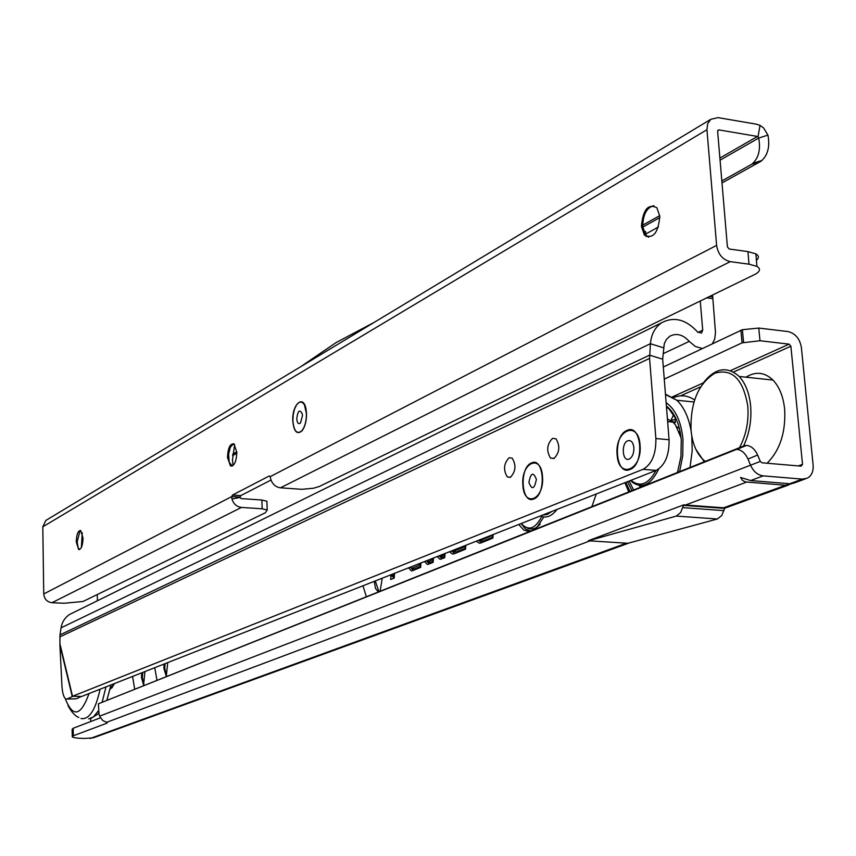 <?xml version="1.0" encoding="UTF-8"?>
<svg xmlns="http://www.w3.org/2000/svg" width="856" height="856" viewBox="0 0 856 856"><rect width="100%" height="100%" fill="white"/><g stroke="black" fill="none" stroke-linecap="round" stroke-linejoin="round"><path stroke-width="1.28" d="M521.229 523.508L521.368 523.701C528.569 531.255 535.342 528.869 541.677 516.543M527.328 527.927C531.715 530.185 536.017 528.901 540.211 524.086M518.757 524.482L523.808 530.078L529.179 531.683M535.781 529.051L543.806 516.992M521.079 523.562L525.434 528.912L530.699 531.073M438.914 555.897L440.808 556.518L443.569 555.394L443.665 554.025M440.658 556.571L443.098 557.32L444.82 556.614M437.213 556.561L440.038 559.31L440.968 559.139L444.756 557.609L445.045 553.479M439.866 556.582L442.038 558.711M426.149 560.915L428.118 561.686L432.013 560.102L432.13 558.572M427.957 561.75L430.386 562.488L433.243 561.322M424.533 561.557L427.379 564.446L428.278 564.286L433.179 562.306L433.478 558.037M427.24 561.761L429.348 563.858M410.056 567.25L412.1 568.223L419.504 565.206L419.622 563.483M411.929 568.277L414.347 569.005L420.703 566.415M408.537 567.849L411.404 570.941L412.25 570.792L420.638 567.389L420.949 562.959M411.297 568.298L413.341 570.353M382.247 578.196L380.096 591.218M366.357 596.707L362.998 585.761M374.222 581.352L375.538 588.479L378.352 591.913M167.744 662.598L166.246 676.615M156.99 680.317L154.743 667.712M164.106 664.021L163.871 668.343L166.321 676.358M144.942 671.564L143.519 685.688M134.692 689.219L132.573 676.433M141.754 672.816L141.454 677.503L143.648 685.26M375.292 580.924L378.919 591.689M165.09 663.635L164.791 668.365L166.535 675.598M142.727 672.442L142.353 677.535L143.883 684.404M449.4 551.767L452.653 554.089L454.022 553.853L465.536 549.178L465.803 545.315M476.268 541.195L479.381 543.207L480.879 542.961L492.885 538.082L493.142 534.561M391.021 574.74L390.678 579.533L394.188 578.11L394.53 573.36M745.148 445.441L98.397 703.793L746.464 445.441C751.108 445.848 754.832 449.036 757.635 455.028L760.31 461.427L761.936 462.786L801.12 466.156L802.521 464.348L790.88 346.22L789.114 344.144L759.978 340.742L758.769 328.062L742.387 329.699L663.261 367.042M90.757 721.522L90.683 718.494M98.397 703.793L99.007 714.139L100.088 717.028L102.934 720.666L106.69 722.293L589.987 540.874L588.457 540.66L683.719 504.858L724.882 507.897L721.747 515.526L717.36 518.993L676.304 516.082L680.627 512.573L683.719 504.858M757.635 455.028L748.005 459.041L750.68 465.471C753.537 471.635 757.699 475.101 763.178 475.872L750.68 480.558L740.568 477.455L742.484 480.387L745.416 481.928L785.53 485.256L791.971 483.694M106.69 722.293L107.364 722.614L106.775 723.245L73.349 735.764L72.279 736.866C73.402 737.786 77.457 738.311 84.444 738.45L93.454 737.786L629.406 542.886M763.178 475.872L802.404 479.114L807.401 478.162C811.606 475.69 813.521 471.399 813.125 465.268L801.377 347.44C799.782 338.591 795.278 333.294 787.873 331.55L758.769 328.062M805.325 478.911L793.801 483.105L789.713 483.736L750.68 480.558M100.484 717.799L73.188 728.242L72.118 729.387L72.268 736.385M748.005 459.041C745.191 453.038 741.467 449.828 736.834 449.411L735.529 449.411M759.978 340.742L742.077 342.839L740.889 330.17M742.077 342.839L664.224 379.144M683.73 504.976L685.314 505.094L746.56 482.11M589.987 540.874L627.93 543.282L717.36 518.993M627.93 543.282L588.479 540.778L676.304 516.082M785.53 485.256L723.341 507.908L724.893 508.015M393.364 576.998L393.257 578.495M392.283 574.248L392.134 576.366L394.263 577.169M394.316 576.291L393.107 575.96L393.257 573.862M392.134 576.366L393.107 575.96M420.767 565.548L419.504 565.206M433.307 560.455L432.013 560.102M478.504 540.318L481.671 542.64M479.927 540.446L483.041 541.088L492.96 537.054M493.024 536.198L491.601 535.803L491.654 535.15M478.707 540.243L480.698 540.254L491.601 535.803M451.7 551.05L454.836 553.511M453.199 551.371L456.162 552.013L465.6 548.172M465.664 547.316L464.305 546.931L464.38 545.871M451.529 550.932L453.862 551.2L464.305 546.931M444.885 555.747L443.569 555.394M79.458 697.34L76.398 698.764M114.49 683.548L111.933 687.753M110.092 689.39L114.116 683.698M65.206 698.507C72.846 717.938 80.785 716.29 89.024 693.563M97.391 712.267L98.237 711.925M110.98 684.928L106.829 700.347L111.034 684.907M88.639 718.933L93.454 716.847L98.044 711.218M102.11 702.262L105.984 686.897M80.999 718.537C89.131 719.885 95.487 710.116 100.077 689.219M767.137 463.235C780.073 450.138 785.904 432.087 784.631 409.061C783.261 396.51 779.388 386.848 772.989 380.075C764.665 372.157 755.655 371.194 745.961 377.186M739.477 447.709C746.165 435.233 748.936 421.334 747.77 406.022C743.19 379.144 732.201 368.208 714.803 373.227C698.261 383.713 690.332 402.662 691.017 430.097C692.483 444.628 697.212 455.06 705.194 461.395M702.883 383.402C714.813 367.973 726.905 365.662 739.177 376.458C745.469 383.274 749.289 393.011 750.616 405.669C751.761 420.168 749.407 433.639 743.532 446.083M704.306 461.748L695.885 449.357M531.448 462.978C544.042 456.505 546.61 494.629 533.812 498.941C521.283 504.858 518.897 467.569 531.448 462.978M627.02 430.429C641.711 423.035 644.932 464.466 629.973 469.484C615.357 476.214 612.372 435.758 627.02 430.429M553.928 458.538C559.61 452.717 560.316 446.147 556.036 438.828L552.548 438.336C546.877 444.264 546.203 450.845 550.536 458.067L553.928 458.538M510.358 477.348C515.772 471.56 516.382 465.15 512.177 458.131L509.106 457.757C503.703 463.642 503.125 470.062 507.373 477.006L510.358 477.348M709.549 296.593L712.727 296.797L715.498 332.642L714.696 339.137L712.363 343.727M712.534 295.149L712.727 296.797M81.299 696.474L76.312 698.806L66.971 699.063M700.272 301.109L702.723 330.17L701.503 333.07L697.651 332.042C685.934 319.32 673.897 316.249 661.56 322.808C655 327.334 651.288 334.3 650.41 343.705L61.065 627.822L59.984 634.906L59.909 645.082L61.942 685.977C62.456 693.488 63.836 697.854 66.083 699.074L76.312 698.806M702.305 348.499L695.393 346.52L689.262 341.384C682.906 334.493 676.379 332.802 669.681 336.301L666.407 339.415L664.267 343.738L662.683 359.199L669.071 439.727C669.338 455.157 665.048 465.386 656.188 470.404L643.049 469.334L72.525 696.27L79.03 696.42M59.909 645.082L72.268 696.559L67.11 698.999M59.974 643.98L72.525 696.27L81.609 696.484L656.188 470.404M643.049 469.334C651.855 464.284 656.135 454.022 655.878 438.54L669.071 439.727M663.507 347.793L650.41 343.705L649.576 358.407L655.878 438.54M658.425 226.958L645.092 234.416M234.137 464.241L232.96 464.904M97.284 594.546L97.413 600.762M706.895 297.888L712.609 298.605M61.065 627.822C62.071 621.991 64.928 617.529 69.636 614.437L72.953 612.81M671.083 420.328L674.838 419.579M666.375 406.022C674.721 412.635 679.685 423.955 681.269 439.973L680.959 456.473L677.492 472.459M631.963 490.638L627.502 481.693M629.139 481.051L633.633 489.974M640.245 487.332L639.314 485.48M675.106 421.88L673.64 422.768M667.413 418.959L672.944 422.104L675.405 424.801L681.066 437.833M675.405 424.801L675.769 425.389M679.439 428.567L676.807 426.834M678.016 470.789L677.214 472.565M630.947 480.334C639.999 487.588 648.388 484.293 656.103 470.436M658.703 469.035C651.234 484.41 642.588 488.915 632.766 482.57L630.594 480.473M676.4 419.504L668.975 408.879L666.45 406.846M627.801 440.765C631.107 439.941 633.13 442.242 633.889 447.677C633.986 453.38 632.413 457.19 629.192 459.073C622.333 462.315 620.9 443.226 627.801 440.765M617.123 454.632C614.629 430.108 638.555 419.643 640.053 445.109C642.46 470.297 618.31 479.788 617.123 454.632M680.22 432.173L679.461 432.355M680.113 431.585L679.247 431.799M536.38 479.349C534.454 489.204 531.961 490.263 528.901 482.506C530.806 472.662 533.299 471.603 536.38 479.349M542.522 476.749C541.356 453.316 520.855 462.411 522.877 485.042C523.808 508.207 544.48 499.936 542.522 476.749M557.042 509.416C551.713 516.318 546.139 518.511 540.318 515.997M591.87 506.645L596.268 493.987M542.479 515.152L547.262 514.445L551.917 511.439M306.512 413.362C306.598 421.013 305.057 426.887 301.9 430.985C296.936 434.88 293.897 431.563 292.773 421.034C291.746 404.631 303.452 393.867 306.031 409.125L306.512 413.362M645.51 231.441L646.269 236.609M648.709 237.251L645.745 235.282L642.728 226.637C642.974 214.524 646.676 207.537 653.845 205.654M234.672 444.531L232.468 459.886L233.057 465.482M231.826 466.113L229.173 462.133L228.627 454.247L230.307 447.271L233.549 443.708M82.251 532.774L81.384 547.433M78.645 549.509L79.533 549.552L78.131 547.712L77.168 541.923L79.918 530.955L80.667 530.474C78.035 530.527 76.569 534.326 76.27 541.869L78.645 549.509C81.277 549.434 82.743 545.625 83.043 538.082L80.667 530.474M641.422 226.455L644.44 235.1C653.16 239.263 658.275 232.971 659.783 216.215L656.884 207.751C648.088 203.418 642.931 209.645 641.422 226.455M227.503 457.457L230.446 465.878C234.276 466.253 236.406 461.716 236.823 452.257L233.923 443.89C230.061 443.483 227.931 447.998 227.503 457.457M730.254 261.636L280.49 487.802L301.804 489.311L313.478 488.23L319.374 486.465L755.998 273.867C760.256 271.063 760.577 268.57 756.939 266.398L749.011 264.183L730.254 261.636C722.657 259.743 718.109 254.318 716.611 245.383L706.949 129.716L707.687 123.681L710.769 119.316L718.056 117.625L756.533 124.206L760.01 125.372L763.648 128.015L767.939 135.12L758.683 138.062L758.063 136.543L760.01 125.372M271.01 480.055L240.782 495.603L239.915 497.497L231.955 498.984C233.528 503.959 236.684 506.784 241.456 507.426L262.182 508.796L267.211 510.026L265.392 512.733L83 601.49L64.221 603.245L51.959 602.72C47.037 602.003 44.298 599.082 43.742 593.968L42.8 526.825L45.817 520.469L47.048 519.72M749.011 264.183L747.93 251.6L729.184 249L727.407 246.881L717.649 131.503L718.152 130.144L719.093 129.93L758.063 136.543M722.004 182.959L760.877 161.303L751.686 164.288L721.833 180.958M659.73 215.648L642.663 225.181M236.802 451.85L232.639 454.172M751.686 164.288L752.692 163.442C758.748 157.686 760.749 149.222 758.683 138.062L720.078 160.179M659.848 217.585L642.77 227.097M236.834 453.252L232.532 455.66M760.877 161.303L761.894 160.446C767.971 154.701 769.983 146.258 767.939 135.12M239.915 497.497L241.157 498.599L261.872 500.011L266.89 501.252L266.911 501.916M747.93 251.6L755.848 253.858C759.005 255.719 759.197 257.891 756.415 260.352M280.49 487.802C275.589 487.107 272.326 484.175 270.689 479.007L270.207 476.642L269.298 475.947L232.522 495.036L231.751 496.566L231.955 498.984M240.001 497.122L231.751 496.566L43.742 593.968M300.841 366.614L336.076 342.593L374.222 322.348M302.468 415.631L300.531 422.96C298.476 424.555 297.225 423.174 296.754 418.809C297.835 410.602 299.675 408.933 302.254 413.823L302.468 415.631M306.405 413.427L304.404 404.674L302.093 402.181L299.386 402.138L296.732 404.556L294.55 409.029L293.191 414.807L292.88 420.97C293.993 431.338 296.979 434.613 301.858 430.782C304.971 426.748 306.491 420.959 306.405 413.427M443.098 557.32L440.808 556.518M430.386 562.488L428.118 561.686M414.347 569.005L412.1 568.223M802.521 464.348L798.338 465.91M680.563 395.868L700.508 386.891M733.528 372.028L790.88 346.22M760.31 461.427L99.713 716.13M626.453 543.196L90.094 738.525M802.404 479.114L789.713 483.736M746.464 445.441L736.834 449.411M106.754 722.303L106.775 723.245M73.188 728.242L73.349 735.764M743.564 342.368L742.387 329.699M672.42 396.874L703.183 382.964M730.457 370.648L789.114 344.144M682.81 507.629L723.973 510.647M683.43 505.372L724.593 508.411M483.041 541.088L480.698 540.254M456.162 552.013L453.862 551.2M649.576 358.407L59.856 636.907M662.683 359.199L649.565 355.144L59.984 634.906M702.723 330.17L697.993 332.417M689.262 341.384L663.079 353.71M673.255 397.687C680.67 394.605 687.764 395.344 694.526 399.902M665.422 394.113L676.871 400.276C683.944 407.092 688.684 417.3 691.092 430.889M691.776 435.95L692.204 450.738L690.022 467.451M666.107 402.63C675.545 409.318 681.162 421.537 682.96 439.289L682.756 455.638L679.6 471.613M629.984 491.43L625.79 482.367M42.8 526.825L706.949 129.716M719.896 158.05L757.614 136.393M717.745 130.733L719.093 129.93M761.894 160.446L752.692 163.442M262.182 508.796L261.872 500.011M241.456 507.426L51.959 602.72M716.611 245.383L270.207 476.642M232.522 495.036L240.782 495.603M530.667 531.073L528.27 531.662M441.375 558.979L440.038 559.31M428.653 564.136L427.379 564.446M412.592 570.652L411.404 570.941M724.668 508.239L788.729 484.945M481.564 542.672L479.381 543.207M454.622 553.607L452.653 554.089M112.307 687.347L111.687 688.021M98.782 713.54L90.95 718.387M68.041 705.644C71.529 712.139 75.125 716.076 78.838 717.456M772.989 380.075L739.177 376.458M510.572 477.252L507.373 477.006M554.26 458.377L550.536 458.067M661.56 322.808L69.636 614.437M675.277 422.532L672.035 421.355M665.454 394.52L676.871 400.276L693.874 401.967M667.627 421.612L672.944 422.104M675.181 417.075L675.309 422.629M670.879 420.531L673.672 414.539M677.396 472.501L677.663 471.924M641.144 486.968L640.395 485.555M624.912 482.72L628.775 491.911M229.173 462.133L232.244 465.996M78.131 547.712L79.619 549.52M645.745 235.282L644.44 235.1M231.473 465.953L230.446 465.878M45.817 520.469L710.769 119.316M267.211 510.026L266.89 501.252M756.939 266.398L755.848 253.858M302.864 429.712L301.858 430.782"/></g></svg>
